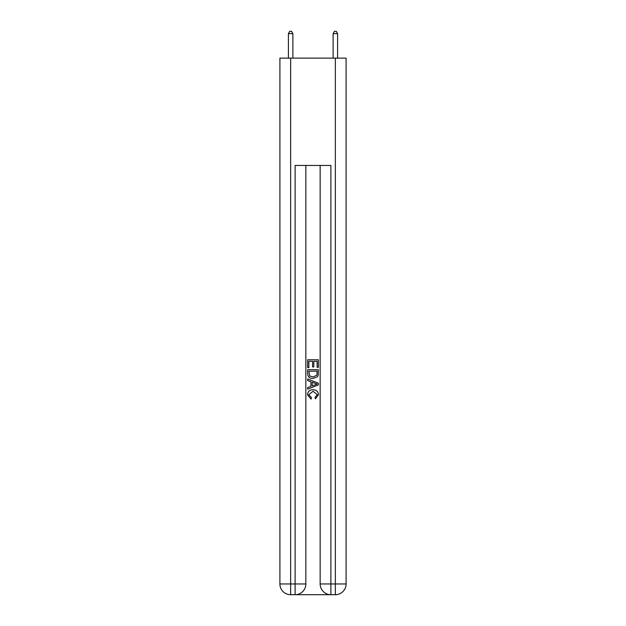 <?xml version="1.0" encoding="UTF-8"?>
<svg xmlns="http://www.w3.org/2000/svg" width="626" height="626" viewBox="0 0 626 626"><rect width="100%" height="100%" fill="white"/><g stroke="black" fill="none" stroke-linecap="round" stroke-linejoin="round"><path stroke-width="0.94" d="M295.918 594.7L330.082 594.7M290.644 58.132L290.644 583.972L279.908 583.972L279.908 58.132L346.092 58.132L346.092 583.972L335.356 583.972L335.356 58.132M320.152 165.444L320.152 583.972A10.728 10.728 0 0 0 330.888 594.7L330.888 583.972L320.152 583.972A10.728 10.728 0 0 0 330.888 594.7L335.356 594.7L335.356 583.972L330.888 583.972L330.888 165.444L295.112 165.444L295.112 583.972L290.644 583.972L290.644 594.7L295.112 594.7A10.728 10.728 0 0 0 305.848 583.972L295.112 583.972L295.112 594.7A10.728 10.728 0 0 0 305.848 583.972L305.848 165.444M335.356 594.7A10.728 10.728 0 0 0 346.092 583.972A10.728 10.728 0 0 1 335.356 594.7M279.908 583.972A10.728 10.728 0 0 0 290.644 594.7A10.728 10.728 0 0 1 279.908 583.972M307.632 367.618L307.632 359.778L318.368 359.778L318.368 367.345L317.124 367.345L317.124 361.288L313.822 361.288L313.822 366.93L312.585 366.93L312.585 361.288L308.876 361.288L308.876 367.618L307.632 367.618M307.632 373.526L307.632 369.684L318.368 369.684L318.211 375.248L317.445 376.813L313.055 378.487C309.627 378.503 307.82 376.852 307.632 373.526M308.876 371.195L309.635 375.944L313.078 376.977L316.905 375.146L317.124 371.195L308.876 371.195M307.632 380.553L307.632 378.949L318.368 383.206L318.368 384.912L307.632 389.176L307.632 387.572L310.934 386.352L310.934 381.774L307.632 380.553M315.144 383.331L312.178 382.228L312.178 385.89L317.124 384.059L315.144 383.331M308.735 394.607L311.419 397.612L311.067 399.13L307.499 394.748C307.789 391.446 309.651 389.795 313.078 389.771C316.38 389.841 318.188 391.493 318.501 394.716L315.387 398.848L315.058 397.338L317.265 394.646L313.086 391.281L308.735 394.607M292.882 58.132L292.882 33.624L288.406 33.624L288.406 58.132M288.406 33.624L289.752 31.3L291.536 31.3L292.882 33.624M337.594 58.132L337.594 33.624L333.118 33.624L333.118 58.132M333.118 33.624L334.464 31.3L336.248 31.3L337.594 33.624"/></g></svg>
